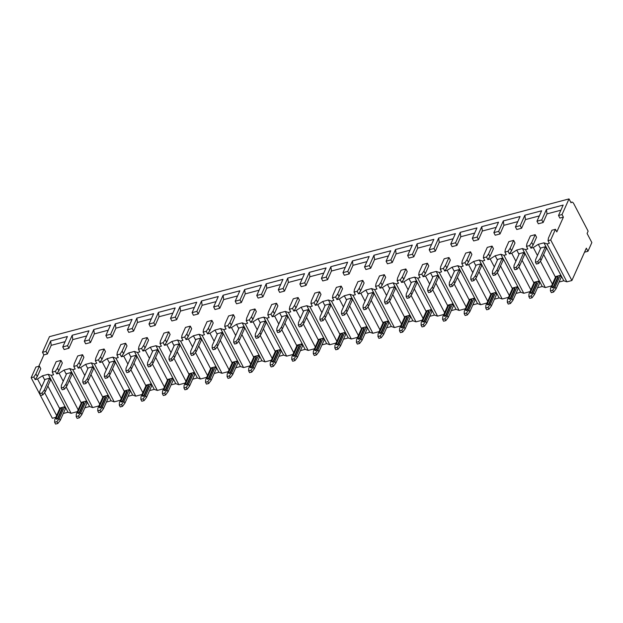 <?xml version="1.0" encoding="UTF-8"?>
<svg xmlns="http://www.w3.org/2000/svg" width="623" height="623" viewBox="0 0 623 623"><rect width="100%" height="100%" fill="white"/><g stroke="black" fill="none" stroke-linecap="round" stroke-linejoin="round"><path stroke-width="0.93" d="M563.394 217.147L562.039 214.546L569.017 198.908L571.057 202.802A4.205 1.799 -104.9 0 1 571.75 202.117A4.205 1.799 -104.9 0 1 573.861 203.877L588.128 231.164L587.092 233.477L591.85 242.573L587.964 251.287L586.329 248.164L571.891 280.514L550.693 239.964L555.451 229.303L556.806 231.904L563.394 217.147L559.89 218.081L558.527 215.48L562.039 214.546M46.009 351.372L50.658 340.96L51.218 345.337L47.364 353.973L46.009 351.372L42.496 352.307L49.482 336.661L569.017 198.908M47.364 353.973L43.859 354.9L42.496 352.307M68.919 348.257L67.564 345.656L62.752 346.933L64.114 349.534L68.919 348.257L72.774 339.621L86.667 335.937M90.475 342.541L89.12 339.94L84.307 341.217L85.663 343.818L90.475 342.541L94.33 333.905L108.223 330.221M112.031 336.825L110.668 334.224L105.863 335.501L107.218 338.102L112.031 336.825L115.886 328.189L129.779 324.505M133.587 331.109L132.224 328.508L127.419 329.785L128.774 332.386L133.587 331.109L137.442 322.473L151.334 318.789M155.143 325.393L153.78 322.8L148.975 324.069L150.33 326.67L155.143 325.393L158.997 316.757L172.89 313.073M176.698 319.677L175.336 317.084L170.531 318.353L171.886 320.954L176.698 319.677L180.553 311.041L194.446 307.357M198.254 313.961L196.891 311.368L192.086 312.637L193.442 315.238L198.254 313.961L202.109 305.325L216.002 301.641M219.81 308.253L218.447 305.652L213.642 306.921L214.997 309.522L219.81 308.253L223.665 299.608L237.558 295.925M241.366 302.537L240.003 299.936L235.198 301.213L236.553 303.806L241.366 302.537L245.221 293.892L259.113 290.209M262.922 296.821L261.559 294.22L256.754 295.497L258.109 298.09L262.922 296.821L266.776 288.176L280.661 284.501M284.477 291.105L283.115 288.504L278.31 289.781L279.665 292.382L284.477 291.105L288.332 282.468L302.217 278.785M306.033 285.389L304.67 282.787L299.865 284.065L301.221 286.666L306.033 285.389L309.888 276.752L323.773 273.069M327.589 279.672L326.226 277.071L321.421 278.349L322.776 280.95L327.589 279.672L331.444 271.036L345.329 267.353M349.145 273.956L347.782 271.355L342.977 272.633L344.332 275.234L349.145 273.956L353 265.32L366.885 261.637M370.701 268.24L369.338 265.639L364.533 266.917L365.888 269.518L370.701 268.24L374.555 259.604L388.441 255.921M392.256 262.524L390.894 259.923L386.089 261.201L387.444 263.802L392.256 262.524L396.111 253.888L409.996 250.205M413.812 256.808L412.449 254.207L407.644 255.485L409 258.086L413.812 256.808L417.667 248.172L431.552 244.489M435.368 251.092L434.005 248.499L429.192 249.768L430.555 252.37L435.368 251.092L439.223 242.456L453.108 238.773M456.916 245.376L455.561 242.783L450.748 244.052L452.111 246.653L456.916 245.376L460.779 236.74L474.664 233.057M478.472 239.668L477.117 237.067L472.304 238.336L473.667 240.937L478.472 239.668L482.334 231.024L496.22 227.34M500.028 233.952L498.673 231.351L493.86 232.628L495.223 235.221L500.028 233.952L503.89 225.308L517.775 221.624M521.583 228.236L520.228 225.635L515.416 226.912L516.779 229.505L521.583 228.236L525.446 219.592L539.331 215.908M543.139 222.52L541.784 219.919L536.971 221.196L538.334 223.789L543.139 222.52L547.002 213.876L560.887 210.2M37.287 376.549L35.924 373.948L39.42 366.129L40.775 368.723L37.287 376.549L35.168 379.617L33.806 377.016L35.924 373.948M541.784 219.919L546.433 209.499L563.176 205.06L558.527 215.48M520.228 225.635L524.878 215.215L541.621 210.776L536.971 221.196M498.673 231.351L503.322 220.931L520.065 216.493L515.416 226.912M477.117 237.067L481.766 226.647L498.517 222.209L493.86 232.628M455.561 242.783L460.21 232.363L476.961 227.925L472.304 238.336M434.005 248.499L438.654 238.079L455.405 233.641L450.748 244.052M412.449 254.207L417.099 243.795L433.849 239.357L429.192 249.768M390.894 259.923L395.543 249.512L412.294 245.073L407.644 255.485M369.338 265.639L373.987 255.228L390.738 250.789L386.089 261.201M347.782 271.355L352.431 260.944L369.182 256.505L364.533 266.917M326.226 277.071L330.875 266.66L347.626 262.213L342.977 272.633M304.67 282.787L309.32 272.376L326.07 267.929L321.421 278.349M283.115 288.504L287.764 278.084L304.515 273.645L299.865 284.065M261.559 294.22L266.208 283.8L282.959 279.361L278.31 289.781M240.003 299.936L244.652 289.516L261.403 285.077L256.754 295.497M218.447 305.652L223.096 295.232L239.847 290.793L235.198 301.213M196.891 311.368L201.541 300.948L218.291 296.509L213.642 306.921M175.336 317.084L179.992 306.664L196.736 302.225L192.086 312.637M153.78 322.8L158.437 312.38L175.18 307.941L170.531 318.353M132.224 328.508L136.881 318.096L153.624 313.657L148.975 324.069M110.668 334.224L115.325 323.812L132.068 319.373L127.419 329.785M89.12 339.94L93.769 329.528L110.512 325.089L105.863 335.501M67.564 345.656L72.213 335.244L88.957 330.805L84.307 341.217M50.658 340.96L67.401 336.513L62.752 346.933M547.002 213.876L546.433 209.499M555.451 229.303L551.947 230.23L548.45 238.048L548.03 240.673L549.393 243.274L547.041 243.897L543.949 242.83L538.288 244.333L533.296 247.541L530.944 248.164L529.589 245.563L531.707 242.495L535.196 234.669L536.559 237.27L533.062 245.088L530.944 248.164M529.589 245.563L526.474 246.389L527.837 248.982L525.485 249.605L522.393 248.546L516.732 250.049L511.74 253.257L509.388 253.873L508.033 251.279L510.151 248.211L513.64 240.385L515.003 242.986L511.506 250.804L509.388 253.873M508.033 251.279L504.918 252.105L506.281 254.698L503.929 255.321L500.837 254.262L495.184 255.765L490.184 258.966L487.832 259.589L486.477 256.995L488.596 253.927L492.084 246.101L493.447 248.702L489.951 256.52L487.832 259.589M486.477 256.995L483.362 257.821L484.725 260.414L482.373 261.037L479.282 259.978L473.628 261.481L468.628 264.682L466.277 265.305L464.922 262.711L467.04 259.635L470.529 251.817L471.891 254.418L468.395 262.236L466.277 265.305M464.922 262.711L461.807 263.529L463.169 266.13L460.818 266.753L457.726 265.694L452.072 267.197L447.073 270.398L444.721 271.021L443.366 268.42L445.484 265.351L448.973 257.533L450.336 260.134L446.839 267.952L444.721 271.021M443.366 268.42L440.251 269.245L441.614 271.846L439.262 272.469L436.17 271.41L430.516 272.913L425.517 276.114L423.165 276.737L421.81 274.136L423.928 271.067L427.417 263.249L428.78 265.85L425.283 273.668L423.165 276.737M421.81 274.136L418.695 274.961L420.058 277.562L417.706 278.185L414.614 277.126L408.961 278.621L403.961 281.83L401.609 282.453L400.254 279.852L402.372 276.783L405.861 268.965L407.224 271.566L403.727 279.384L401.609 282.453M400.254 279.852L397.139 280.677L398.502 283.278L396.15 283.901L393.058 282.842L387.405 284.337L382.405 287.546L380.053 288.169L378.698 285.568L380.817 282.499L384.305 274.681L385.668 277.282L382.172 285.1L380.053 288.169M378.698 285.568L375.583 286.393L376.946 288.994L374.594 289.617L371.503 288.558L365.849 290.053L360.849 293.262L358.498 293.885L357.143 291.284L359.261 288.215L362.75 280.397L364.112 282.998L360.616 290.816L358.498 293.885M357.143 291.284L354.028 292.109L355.39 294.71L353.039 295.333L349.947 294.274L344.293 295.769L339.294 298.978L336.95 299.601L335.587 297L337.705 293.931L341.194 286.113L342.557 288.706L339.068 296.532L336.95 299.601M335.587 297L332.472 297.825L333.835 300.426L331.483 301.049L328.391 299.99L322.737 301.485L317.738 304.694L315.394 305.317L314.031 302.716L316.149 299.647L319.638 291.829L321.001 294.422L317.512 302.248L315.394 305.317M314.031 302.716L310.916 303.541L312.279 306.142L309.927 306.765L306.835 305.698L301.182 307.201L296.182 310.41L293.838 311.033L292.475 308.432L294.593 305.363L298.082 297.545L299.445 300.138L295.956 307.964L293.838 311.033M292.475 308.432L289.36 309.257L290.723 311.858L288.371 312.481L285.279 311.414L279.626 312.917L274.626 316.126L272.282 316.749L270.919 314.148L273.038 311.079L276.526 303.253L277.889 305.854L274.4 313.673L272.282 316.749M270.919 314.148L267.812 314.973L269.167 317.574L266.823 318.189L263.724 317.13L258.07 318.633L253.07 321.842L250.726 322.465L249.364 319.864L251.482 316.796L254.978 308.969L256.333 311.57L252.845 319.389L250.726 322.465M249.364 319.864L246.256 320.689L247.611 323.282L245.267 323.905L242.168 322.846L236.514 324.349L231.515 327.55L229.171 328.173L227.808 325.58L229.926 322.512L233.423 314.685L234.778 317.286L231.289 325.105L229.171 328.173M227.808 325.58L224.701 326.405L226.056 328.999L223.712 329.622L220.612 328.562L214.958 330.065L209.959 333.266L207.615 333.889L206.252 331.296L208.37 328.22L211.867 320.401L213.222 323.002L209.733 330.821L207.615 333.889M206.252 331.296L203.145 332.121L204.5 334.715L202.156 335.338L199.056 334.278L193.403 335.781L188.403 338.982L186.059 339.605L184.696 337.004L186.814 333.936L190.311 326.117L191.666 328.718L188.177 336.537L186.059 339.605M184.696 337.004L181.589 337.83L182.944 340.431L180.6 341.054L177.5 339.994L171.847 341.497L166.847 344.698L164.503 345.321L163.14 342.72L165.259 339.652L168.755 331.833L170.11 334.434L166.621 342.253L164.503 345.321M163.14 342.72L160.033 343.546L161.388 346.147L159.044 346.77L155.952 345.71L150.291 347.213L145.291 350.414L142.947 351.037L141.585 348.436L143.703 345.368L147.199 337.549L148.554 340.15L145.066 347.969L142.947 351.037M141.585 348.436L138.477 349.262L139.832 351.863L137.488 352.486L134.397 351.427L128.735 352.922L123.736 356.13L121.392 356.753L120.029 354.152L122.147 351.084L125.644 343.265L126.999 345.866L123.51 353.685L121.392 356.753M120.029 354.152L116.922 354.978L118.277 357.579L115.933 358.202L112.841 357.143L107.179 358.638L102.18 361.846L99.836 362.469L98.473 359.868L100.591 356.8L104.088 348.981L105.443 351.582L101.954 359.401L99.836 362.469M98.473 359.868L95.366 360.694L96.721 363.295L94.377 363.918L91.285 362.859L85.624 364.354L80.624 367.562L78.28 368.185L76.917 365.584L79.035 362.516L82.532 354.697L83.887 357.298L80.398 365.117L78.28 368.185M76.917 365.584L73.81 366.41L75.165 369.011L72.821 369.634L69.729 368.575L64.068 370.07L59.068 373.278L56.724 373.901L55.361 371.3L57.48 368.232L60.976 360.413L62.331 363.007L58.842 370.833L56.724 373.901M55.361 371.3L52.254 372.126L53.609 374.727L51.265 375.35L48.173 374.291L42.512 375.786L37.512 378.994L35.168 379.617M38.766 366.301L43.859 354.9M51.218 345.337L65.111 341.653M571.891 280.514L566.883 281.845L563.792 280.786L559.08 282.032M543.949 242.83L563.792 280.786M566.883 281.845L547.041 243.897M55.821 417.348L52.348 418.267L31.15 377.717L35.908 367.056L39.42 366.129M77.377 411.632L71.108 413.298L68.008 412.239L63.305 413.485M98.932 405.916L92.656 407.582L89.564 406.523L84.86 407.769M120.488 400.2L114.211 401.866L111.12 400.807L106.416 402.053M142.044 394.491L135.767 396.15L132.676 395.091L127.972 396.337M163.6 388.775L157.323 390.434L154.231 389.375L149.52 390.621M185.156 383.059L178.879 384.718L175.787 383.659L171.076 384.905M206.711 377.343L200.435 379.002L197.343 377.943L192.632 379.197M228.267 371.627L221.99 373.286L218.899 372.227L214.187 373.481M249.823 365.911L243.546 367.578L240.455 366.511L235.743 367.765M271.379 360.195L265.102 361.862L262.01 360.795L257.299 362.049M292.935 354.479L286.658 356.146L283.566 355.087L278.855 356.333M314.49 348.763L308.214 350.43L305.122 349.371L300.411 350.617M336.046 343.047L329.769 344.714L326.678 343.655L321.966 344.901M357.602 337.331L351.325 338.998L348.234 337.939L343.522 339.185M379.158 331.615L372.881 333.282L369.789 332.223L365.078 333.469M400.714 325.899L394.437 327.566L391.345 326.507L386.634 327.753M422.269 320.191L415.993 321.85L412.901 320.79L408.19 322.036M443.825 314.475L437.548 316.134L434.457 315.074L429.745 316.32M465.381 308.759L459.104 310.418L456.013 309.358L451.301 310.612M486.937 303.043L480.66 304.702L477.568 303.642L472.857 304.896M508.493 297.327L502.216 298.993L499.124 297.926L494.413 299.18M530.048 291.611L523.772 293.277L520.68 292.21L515.969 293.464M551.604 285.895L545.327 287.561L542.236 286.494L537.524 287.748M587.964 251.287L584.53 252.198M60.976 360.413L56.163 361.683L52.675 369.509L52.254 372.126M82.532 354.697L77.719 355.967L74.23 363.793L73.81 366.41M104.088 348.981L99.275 350.258L95.786 358.077L95.366 360.694M125.644 343.265L120.831 344.542L117.342 352.361L116.922 354.978M147.199 337.549L142.387 338.826L138.898 346.645L138.477 349.262M168.755 331.833L163.942 333.11L160.454 340.929L160.033 343.546M190.311 326.117L185.498 327.394L182.009 335.213L181.589 337.83M211.867 320.401L207.054 321.678L203.565 329.497L203.145 332.121M233.423 314.685L228.61 315.962L225.121 323.781L224.701 326.405M254.978 308.969L250.166 310.246L246.677 318.065L246.256 320.689M276.526 303.253L271.721 304.53L268.233 312.349L267.812 314.973M298.082 297.545L293.277 298.814L289.788 306.641L289.36 309.257M319.638 291.829L314.833 293.098L311.344 300.925L310.916 303.541M341.194 286.113L336.389 287.382L332.892 295.209L332.472 297.825M362.75 280.397L357.945 281.666L354.448 289.493L354.028 292.109M384.305 274.681L379.5 275.958L376.004 283.776L375.583 286.393M405.861 268.965L401.056 270.242L397.56 278.06L397.139 280.677M427.417 263.249L422.612 264.526L419.115 272.344L418.695 274.961M448.973 257.533L444.168 258.81L440.671 266.628L440.251 269.245M470.529 251.817L465.724 253.094L462.227 260.912L461.807 263.529M492.084 246.101L487.279 247.378L483.783 255.196L483.362 257.821M513.64 240.385L508.835 241.662L505.339 249.48L504.918 252.105M535.196 234.669L530.391 235.946L526.894 243.764L526.474 246.389M33.806 377.016L31.15 377.717M550.693 239.964L548.03 240.673M56.631 415.549L44.638 392.615M41.679 386.953L37.512 378.994M78.179 409.833L66.194 386.899M63.235 381.237L59.068 373.278M71.108 413.298L51.265 375.35M99.735 404.117L87.75 381.183M84.79 375.521L80.624 367.562M92.656 407.582L72.821 369.634M121.29 398.401L109.305 375.467M106.346 369.813L102.18 361.846M114.211 401.866L94.377 363.918M142.846 392.685L130.861 369.751M127.902 364.097L123.736 356.13M135.767 396.15L115.933 358.202M164.402 386.969L152.417 364.034M149.458 358.381L145.291 350.414M157.323 390.434L137.488 352.486M185.958 381.253L173.973 358.318M171.013 352.665L166.847 344.698M178.879 384.718L159.044 346.77M207.514 375.544L195.529 352.602M192.569 346.949L188.403 338.982M200.435 379.002L180.6 341.054M229.069 369.828L217.084 346.886M214.125 341.233L209.959 333.266M221.99 373.286L202.156 335.338M250.625 364.112L238.632 341.17M235.681 335.517L231.515 327.55M243.546 367.578L223.712 329.622M272.181 358.396L260.188 335.454M257.237 329.801L253.07 321.842M265.102 361.862L245.267 323.905M293.737 352.68L281.744 329.746M278.793 324.085L274.626 316.126M286.658 356.146L266.823 318.189M315.293 346.964L303.3 324.03M300.348 318.369L296.182 310.41M308.214 350.43L288.371 312.481M336.848 341.248L324.856 318.314M321.904 312.653L317.738 304.694M329.769 344.714L309.927 306.765M358.404 335.532L346.411 312.598M343.46 306.937L339.294 298.978M351.325 338.998L331.483 301.049M379.96 329.816L367.967 306.882M365.016 301.228L360.849 293.262M372.881 333.282L353.039 295.333M401.516 324.1L389.523 301.166M386.572 295.512L382.405 287.546M394.437 327.566L374.594 289.617M423.072 318.384L411.079 295.45M408.12 289.796L403.961 281.83M415.993 321.85L396.15 283.901M444.627 312.668L432.635 289.734M429.675 284.08L425.517 276.114M437.548 316.134L417.706 278.185M466.183 306.952L454.19 284.018M451.231 278.364L447.073 270.398M459.104 310.418L439.262 272.469M487.739 301.244L475.746 278.302M472.787 272.648L468.628 264.682M480.66 304.702L460.818 266.753M509.295 295.528L497.302 272.586M494.343 266.932L490.184 258.966M502.216 298.993L482.373 261.037M530.851 289.812L518.858 266.87M515.899 261.216L511.74 253.257M523.772 293.277L503.929 255.321M552.406 284.096L540.414 261.162M537.454 255.5L533.296 247.541M545.327 287.561L525.485 249.605M42.512 375.786L44.755 380.069M47.854 386.011L59.699 408.665M48.173 374.291L68.008 412.239M57.838 423.492L60.236 420.346L65.477 408.618L64.527 406.796L59.995 407.995L54.762 419.731L54.622 422.277L55.572 424.092L57.838 423.492L56.888 421.678L59.286 418.531L64.527 406.796M42.886 394.904L45.292 391.758L50.525 380.022L49.575 378.208L45.051 379.407L39.81 391.135L39.677 393.681L40.627 395.504L42.886 394.904L41.936 393.082L39.677 393.681M56.888 421.678L54.622 422.277M56.413 418.82A0.973 0.413 -27.6 0 0 56.397 419.045A0.973 0.413 -27.6 0 0 57.238 419.061A0.973 0.413 -27.6 0 0 58.11 418.368L62.393 408.774A0.973 0.413 -27.6 0 0 62.409 408.548A0.973 0.413 -27.6 0 0 62.214 408.431M60.236 420.346L59.286 418.531M41.936 393.082L44.342 389.936L45.292 391.758M49.575 378.208L44.342 389.936M62.121 408.252L57.838 417.854A0.973 0.413 152.4 0 1 56.966 418.539A0.973 0.413 152.4 0 1 56.132 418.524A0.973 0.413 152.4 0 1 56.14 418.306L60.423 408.704A0.973 0.413 152.4 0 1 61.295 408.018A0.973 0.413 152.4 0 1 62.136 408.026A0.973 0.413 152.4 0 1 62.121 408.252L62.393 408.774M64.068 370.07L66.311 374.353M69.41 380.295L81.255 402.949M69.729 368.575L89.564 406.523M79.394 417.776L81.792 414.638L87.033 402.902L86.075 401.08L81.551 402.287L76.318 414.015L76.177 416.561L77.127 418.376L79.394 417.776L78.443 415.962L80.842 412.815L86.075 401.08M64.442 389.188L66.848 386.042L72.081 374.306L71.131 372.492L66.606 373.691L61.366 385.419L61.233 387.965L62.183 389.788L64.442 389.188L63.491 387.366L61.233 387.965M78.443 415.962L76.177 416.561M77.968 413.104A0.973 0.413 -27.6 0 0 77.953 413.329A0.973 0.413 -27.6 0 0 78.794 413.345A0.973 0.413 -27.6 0 0 79.666 412.66L83.949 403.058A0.973 0.413 -27.6 0 0 83.965 402.832A0.973 0.413 -27.6 0 0 83.77 402.715M81.792 414.638L80.842 412.815M63.491 387.366L65.89 384.22L66.848 386.042M71.131 372.492L65.89 384.22M83.677 402.536L79.394 412.138A0.973 0.413 152.4 0 1 78.521 412.823A0.973 0.413 152.4 0 1 77.688 412.808A0.973 0.413 152.4 0 1 77.696 412.59L81.979 402.988A0.973 0.413 152.4 0 1 82.851 402.302A0.973 0.413 152.4 0 1 83.692 402.31A0.973 0.413 152.4 0 1 83.677 402.536L83.949 403.058M58.842 370.833L57.48 368.232M72.774 339.621L72.213 335.244M85.624 364.354L87.866 368.637M90.966 374.579L102.811 397.233M91.285 362.859L111.12 400.807M100.949 412.06L103.348 408.922L108.589 397.186L107.631 395.371L103.107 396.571L97.873 408.299L97.733 410.845L98.683 412.66L100.949 412.06L99.999 410.245L102.398 407.099L107.631 395.371M85.997 383.472L88.404 380.326L93.637 368.598L92.687 366.776L88.162 367.975L82.921 379.703L82.789 382.249L83.739 384.072L85.997 383.472L85.047 381.65L82.789 382.249M99.999 410.245L97.733 410.845M99.524 407.387A0.973 0.413 -27.6 0 0 99.509 407.613A0.973 0.413 -27.6 0 0 100.35 407.629A0.973 0.413 -27.6 0 0 101.222 406.944L105.505 397.342A0.973 0.413 -27.6 0 0 105.521 397.116A0.973 0.413 -27.6 0 0 105.326 396.999M103.348 408.922L102.398 407.099M85.047 381.65L87.446 378.504L88.404 380.326M92.687 366.776L87.446 378.504M105.232 396.82L100.949 406.422A0.973 0.413 152.4 0 1 100.077 407.107A0.973 0.413 152.4 0 1 99.236 407.099A0.973 0.413 152.4 0 1 99.252 406.874L103.535 397.272A0.973 0.413 152.4 0 1 104.407 396.586A0.973 0.413 152.4 0 1 105.248 396.594A0.973 0.413 152.4 0 1 105.232 396.82L105.505 397.342M80.398 365.117L79.035 362.516M94.33 333.905L93.769 329.528M107.179 358.638L109.422 362.921M112.522 368.863L124.366 391.517M112.841 357.143L132.676 395.091M122.505 406.344L124.904 403.206L130.145 391.47L129.187 389.655L124.662 390.855L119.429 402.583L119.289 405.129L120.239 406.944L122.505 406.344L121.555 404.529L123.954 401.383L129.187 389.655M107.553 377.756L109.96 374.61L115.193 362.882L114.243 361.06L109.718 362.259L104.477 373.995L104.337 376.533L105.295 378.356L107.553 377.756L106.603 375.934L104.337 376.533M121.555 404.529L119.289 405.129M121.08 401.679A0.973 0.413 -27.6 0 0 121.064 401.897A0.973 0.413 -27.6 0 0 121.906 401.913A0.973 0.413 -27.6 0 0 122.778 401.228L127.061 391.626A0.973 0.413 -27.6 0 0 127.076 391.4A0.973 0.413 -27.6 0 0 126.882 391.283M124.904 403.206L123.954 401.383M106.603 375.934L109.002 372.788L109.96 374.61M114.243 361.06L109.002 372.788M126.788 391.104L122.505 400.706A0.973 0.413 152.4 0 1 121.633 401.391A0.973 0.413 152.4 0 1 120.792 401.383A0.973 0.413 152.4 0 1 120.807 401.157L125.091 391.556A0.973 0.413 152.4 0 1 125.963 390.87A0.973 0.413 152.4 0 1 126.804 390.886A0.973 0.413 152.4 0 1 126.788 391.104L127.061 391.626M101.954 359.401L100.591 356.8M115.886 328.189L115.325 323.812M128.735 352.922L130.978 357.213M134.077 363.147L145.922 385.801M134.397 351.427L154.231 389.375M144.061 400.628L146.46 397.49L151.701 385.754L150.743 383.939L146.218 385.139L140.985 396.867L140.845 399.413L141.795 401.235L144.061 400.628L143.111 398.813L145.509 395.667L150.743 383.939M129.109 372.04L131.515 368.894L136.749 357.166L135.798 355.344L131.274 356.543L126.033 368.279L125.893 370.817L126.851 372.64L129.109 372.04L128.159 370.218L125.893 370.817M143.111 398.813L140.845 399.413M142.636 395.963A0.973 0.413 -27.6 0 0 142.62 396.181A0.973 0.413 -27.6 0 0 143.461 396.197A0.973 0.413 -27.6 0 0 144.334 395.512L148.617 385.91A0.973 0.413 -27.6 0 0 148.632 385.684A0.973 0.413 -27.6 0 0 148.438 385.567M146.46 397.49L145.509 395.667M128.159 370.218L130.557 367.072L131.515 368.894M135.798 355.344L130.557 367.072M148.344 385.396L144.061 394.99A0.973 0.413 152.4 0 1 143.189 395.675A0.973 0.413 152.4 0 1 142.348 395.667A0.973 0.413 152.4 0 1 142.363 395.441L146.646 385.839A0.973 0.413 152.4 0 1 147.519 385.154A0.973 0.413 152.4 0 1 148.36 385.17A0.973 0.413 152.4 0 1 148.344 385.396L148.617 385.91M123.51 353.685L122.147 351.084M137.442 322.473L136.881 318.096M150.291 347.213L152.534 351.497M155.633 357.431L167.478 380.085M155.952 345.71L175.787 383.659M165.617 394.92L168.015 391.774L173.256 380.038L172.298 378.223L167.774 379.423L162.541 391.151L162.401 393.697L163.351 395.519L165.617 394.92L164.659 393.097L167.065 389.951L172.298 378.223M150.665 366.324L153.071 363.178L158.304 351.45L157.354 349.628L152.83 350.827L147.589 362.563L147.449 365.101L148.406 366.924L150.665 366.324L149.715 364.502L147.449 365.101M164.659 393.097L162.401 393.697M164.192 390.247A0.973 0.413 -27.6 0 0 164.176 390.473A0.973 0.413 -27.6 0 0 165.017 390.481A0.973 0.413 -27.6 0 0 165.889 389.796L170.172 380.194A0.973 0.413 -27.6 0 0 170.188 379.968A0.973 0.413 -27.6 0 0 169.993 379.851M168.015 391.774L167.065 389.951M149.715 364.502L152.113 361.363L153.071 363.178M157.354 349.628L152.113 361.363M169.9 379.68L165.617 389.274A0.973 0.413 152.4 0 1 164.745 389.959A0.973 0.413 152.4 0 1 163.904 389.951A0.973 0.413 152.4 0 1 163.919 389.725L168.202 380.123A0.973 0.413 152.4 0 1 169.074 379.438A0.973 0.413 152.4 0 1 169.915 379.454A0.973 0.413 152.4 0 1 169.9 379.68L170.172 380.194M145.066 347.969L143.703 345.368M158.997 316.757L158.437 312.38M171.847 341.497L174.09 345.781M177.189 351.715L189.034 374.368M177.5 339.994L197.343 377.943M187.173 389.204L189.571 386.058L194.804 374.33L193.854 372.507L189.33 373.707L184.097 385.435L183.956 387.981L184.906 389.803L187.173 389.204L186.215 387.381L188.621 384.235L193.854 372.507M172.221 360.608L174.619 357.462L179.86 345.734L178.91 343.912L174.385 345.111L169.144 356.847L169.004 359.385L169.962 361.208L172.221 360.608L171.27 358.786L169.004 359.385M186.215 387.381L183.956 387.981M185.747 384.531A0.973 0.413 -27.6 0 0 185.732 384.757A0.973 0.413 -27.6 0 0 186.573 384.765A0.973 0.413 -27.6 0 0 187.445 384.079L191.728 374.478A0.973 0.413 -27.6 0 0 191.744 374.259A0.973 0.413 -27.6 0 0 191.549 374.135M189.571 386.058L188.621 384.235M171.27 358.786L173.669 355.647L174.619 357.462M178.91 343.912L173.669 355.647M191.456 373.964L187.173 383.558A0.973 0.413 152.4 0 1 186.3 384.243A0.973 0.413 152.4 0 1 185.459 384.235A0.973 0.413 152.4 0 1 185.475 384.009L189.758 374.407A0.973 0.413 152.4 0 1 190.63 373.722A0.973 0.413 152.4 0 1 191.471 373.738A0.973 0.413 152.4 0 1 191.456 373.964L191.728 374.478M166.621 342.253L165.259 339.652M180.553 311.041L179.992 306.664M193.403 335.781L195.645 340.065M198.745 345.999L210.59 368.652M199.056 334.278L218.899 372.227M208.728 383.488L211.127 380.341L216.36 368.614L215.41 366.791L210.886 367.991L205.652 379.719L205.512 382.265L206.462 384.087L208.728 383.488L207.771 381.665L210.177 378.519L215.41 366.791M193.776 354.892L196.175 351.746L201.416 340.018L200.466 338.196L195.941 339.395L190.7 351.131L190.56 353.677L191.518 355.492L193.776 354.892L192.826 353.07L190.56 353.677M207.771 381.665L205.512 382.265M207.303 378.815A0.973 0.413 -27.6 0 0 207.288 379.041A0.973 0.413 -27.6 0 0 208.129 379.049A0.973 0.413 -27.6 0 0 209.001 378.363L213.284 368.769A0.973 0.413 -27.6 0 0 213.3 368.543A0.973 0.413 -27.6 0 0 213.105 368.419M211.127 380.341L210.177 378.519M192.826 353.07L195.225 349.931L196.175 351.746M200.466 338.196L195.225 349.931M213.011 368.248L208.728 377.842A0.973 0.413 152.4 0 1 207.856 378.535A0.973 0.413 152.4 0 1 207.015 378.519A0.973 0.413 152.4 0 1 207.031 378.293L211.314 368.699A0.973 0.413 152.4 0 1 212.186 368.006A0.973 0.413 152.4 0 1 213.027 368.022A0.973 0.413 152.4 0 1 213.011 368.248L213.284 368.769M188.177 336.537L186.814 333.936M202.109 305.325L201.541 300.948M214.958 330.065L217.193 334.349M220.301 340.283L232.145 362.936M220.612 328.562L240.455 366.511M230.284 377.772L232.683 374.625L237.916 362.898L236.966 361.075L232.441 362.274L227.208 374.01L227.068 376.549L228.018 378.371L230.284 377.772L229.326 375.949L231.733 372.803L236.966 361.075M215.332 349.176L217.731 346.03L222.972 334.302L222.022 332.48L217.497 333.687L212.256 345.415L212.116 347.961L213.066 349.776L215.332 349.176L214.382 347.361L212.116 347.961M229.326 375.949L227.068 376.549M228.859 373.099A0.973 0.413 -27.6 0 0 228.843 373.325A0.973 0.413 -27.6 0 0 229.685 373.333A0.973 0.413 -27.6 0 0 230.557 372.647L234.84 363.053A0.973 0.413 -27.6 0 0 234.848 362.827A0.973 0.413 -27.6 0 0 234.661 362.703M232.683 374.625L231.733 372.803M214.382 347.361L216.781 344.215L217.731 346.03M222.022 332.48L216.781 344.215M234.567 362.531L230.284 372.126A0.973 0.413 152.4 0 1 229.412 372.819A0.973 0.413 152.4 0 1 228.571 372.803A0.973 0.413 152.4 0 1 228.586 372.577L232.87 362.983A0.973 0.413 152.4 0 1 233.742 362.29A0.973 0.413 152.4 0 1 234.583 362.306A0.973 0.413 152.4 0 1 234.567 362.531L234.84 363.053M209.733 330.821L208.37 328.22M223.665 299.608L223.096 295.232M236.514 324.349L238.749 328.633M241.856 334.567L253.701 357.228M242.168 322.846L262.01 360.795M251.84 372.056L254.239 368.909L259.472 357.181L258.522 355.359L253.997 356.558L248.764 368.294L248.624 370.833L249.574 372.655L251.84 372.056L250.882 370.233L253.288 367.095L258.522 355.359M236.888 343.46L239.287 340.322L244.528 328.586L243.577 326.764L239.053 327.971L233.812 339.699L233.672 342.245L234.622 344.06L236.888 343.46L235.938 341.645L233.672 342.245M250.882 370.233L248.624 370.833M250.415 367.383A0.973 0.413 -27.6 0 0 250.399 367.609A0.973 0.413 -27.6 0 0 251.24 367.617A0.973 0.413 -27.6 0 0 252.113 366.931L256.396 357.337A0.973 0.413 -27.6 0 0 256.403 357.111A0.973 0.413 -27.6 0 0 256.217 356.995M254.239 368.909L253.288 367.095M235.938 341.645L238.336 338.499L239.287 340.322M243.577 326.764L238.336 338.499M256.123 356.815L251.84 366.41A0.973 0.413 152.4 0 1 250.968 367.103A0.973 0.413 152.4 0 1 250.127 367.087A0.973 0.413 152.4 0 1 250.142 366.861L254.425 357.267A0.973 0.413 152.4 0 1 255.298 356.574A0.973 0.413 152.4 0 1 256.139 356.59A0.973 0.413 152.4 0 1 256.123 356.815L256.396 357.337M231.289 325.105L229.926 322.512M245.221 293.892L244.652 289.516M258.07 318.633L260.305 322.916M263.412 328.851L275.257 351.512M263.724 317.13L283.566 355.087M273.388 366.34L275.794 363.193L281.028 351.465L280.077 349.643L275.553 350.842L270.312 362.578L270.18 365.117L271.13 366.939L273.388 366.34L272.438 364.517L274.844 361.379L280.077 349.643M258.444 337.744L260.842 334.606L266.083 322.87L265.133 321.055L260.609 322.255L255.368 333.983L255.228 336.529L256.178 338.344L258.444 337.744L257.494 335.929L255.228 336.529M272.438 364.517L270.18 365.117M271.971 361.667A0.973 0.413 -27.6 0 0 271.955 361.893A0.973 0.413 -27.6 0 0 272.788 361.908A0.973 0.413 -27.6 0 0 273.668 361.215L277.951 351.621A0.973 0.413 -27.6 0 0 277.959 351.395A0.973 0.413 -27.6 0 0 277.772 351.279M275.794 363.193L274.844 361.379M257.494 335.929L259.892 332.783L260.842 334.606M265.133 321.055L259.892 332.783M277.679 351.099L273.396 360.701A0.973 0.413 152.4 0 1 272.524 361.387A0.973 0.413 152.4 0 1 271.683 361.371A0.973 0.413 152.4 0 1 271.698 361.145L275.981 351.551A0.973 0.413 152.4 0 1 276.853 350.858A0.973 0.413 152.4 0 1 277.694 350.874A0.973 0.413 152.4 0 1 277.679 351.099L277.951 351.621M252.845 319.389L251.482 316.796M266.776 288.176L266.208 283.8M279.626 312.917L281.861 317.2M284.968 323.135L296.813 345.796M285.279 311.414L305.122 349.371M294.944 360.624L297.35 357.477L302.583 345.749L301.633 343.927L297.109 345.126L291.868 356.862L291.735 359.401L292.685 361.223L294.944 360.624L293.994 358.801L296.4 355.663L301.633 343.927M280 332.028L282.398 328.889L287.639 317.154L286.689 315.339L282.157 316.539L276.924 328.266L276.783 330.813L277.733 332.627L280 332.028L279.049 330.213L276.783 330.813M293.994 358.801L291.735 359.401M293.526 355.951A0.973 0.413 -27.6 0 0 293.511 356.177A0.973 0.413 -27.6 0 0 294.344 356.192A0.973 0.413 -27.6 0 0 295.224 355.499L299.507 345.905A0.973 0.413 -27.6 0 0 299.515 345.679A0.973 0.413 -27.6 0 0 299.328 345.563M297.35 357.477L296.4 355.663M279.049 330.213L281.448 327.067L282.398 328.889M286.689 315.339L281.448 327.067M299.235 345.383L294.952 354.985A0.973 0.413 152.4 0 1 294.079 355.671A0.973 0.413 152.4 0 1 293.238 355.655A0.973 0.413 152.4 0 1 293.254 355.429L297.537 345.835A0.973 0.413 152.4 0 1 298.409 345.15A0.973 0.413 152.4 0 1 299.242 345.158A0.973 0.413 152.4 0 1 299.235 345.383L299.507 345.905M274.4 313.673L273.038 311.079M288.332 282.468L287.764 278.084M301.182 307.201L303.417 311.484M306.524 317.419L318.369 340.08M306.835 305.698L326.678 343.655M316.5 354.908L318.906 351.761L324.139 340.033L323.189 338.211L318.665 339.41L313.424 351.146L313.291 353.693L314.241 355.507L316.5 354.908L315.55 353.085L317.956 349.947L323.189 338.211M301.555 326.32L303.954 323.173L309.195 311.438L308.245 309.623L303.713 310.822L298.479 322.55L298.339 325.097L299.289 326.919L301.555 326.32L300.605 324.497L298.339 325.097M315.55 353.085L313.291 353.693M315.082 350.235A0.973 0.413 -27.6 0 0 315.067 350.461A0.973 0.413 -27.6 0 0 315.9 350.476A0.973 0.413 -27.6 0 0 316.78 349.783L321.063 340.189A0.973 0.413 -27.6 0 0 321.071 339.963A0.973 0.413 -27.6 0 0 320.884 339.846M318.906 351.761L317.956 349.947M300.605 324.497L303.004 321.351L303.954 323.173M308.245 309.623L303.004 321.351M320.79 339.667L316.507 349.269A0.973 0.413 152.4 0 1 315.635 349.955A0.973 0.413 152.4 0 1 314.794 349.939A0.973 0.413 152.4 0 1 314.81 349.713L319.093 340.119A0.973 0.413 152.4 0 1 319.965 339.434A0.973 0.413 152.4 0 1 320.798 339.442A0.973 0.413 152.4 0 1 320.79 339.667L321.063 340.189M295.956 307.964L294.593 305.363M309.888 276.752L309.32 272.376M322.737 301.485L324.972 305.768M328.08 311.71L339.924 334.364M328.391 299.99L348.234 337.939M338.055 349.192L340.462 346.045L345.695 334.317L344.745 332.495L340.22 333.702L334.979 345.43L334.847 347.977L335.797 349.791L338.055 349.192L337.105 347.377L339.512 344.231L344.745 332.495M323.111 320.604L325.51 317.457L330.751 305.722L329.801 303.907L325.268 305.106L320.035 316.834L319.895 319.381L320.845 321.203L323.111 320.604L322.161 318.781L319.895 319.381M337.105 347.377L334.847 347.977M336.638 344.519A0.973 0.413 -27.6 0 0 336.622 344.745A0.973 0.413 -27.6 0 0 337.456 344.76A0.973 0.413 -27.6 0 0 338.336 344.075L342.619 334.473A0.973 0.413 -27.6 0 0 342.627 334.247A0.973 0.413 -27.6 0 0 342.44 334.13M340.462 346.045L339.512 344.231M322.161 318.781L324.56 315.635L325.51 317.457M329.801 303.907L324.56 315.635M342.346 333.951L338.063 343.553A0.973 0.413 152.4 0 1 337.183 344.239A0.973 0.413 152.4 0 1 336.35 344.223A0.973 0.413 152.4 0 1 336.365 344.005L340.649 334.403A0.973 0.413 152.4 0 1 341.521 333.718A0.973 0.413 152.4 0 1 342.354 333.726A0.973 0.413 152.4 0 1 342.346 333.951L342.619 334.473M317.512 302.248L316.149 299.647M331.444 271.036L330.875 266.66M344.293 295.769L346.528 300.052M349.635 305.994L361.48 328.648M349.947 294.274L369.789 332.223M359.611 343.475L362.018 340.337L367.251 328.601L366.301 326.779L361.776 327.986L356.535 339.714L356.403 342.261L357.353 344.075L359.611 343.475L358.661 341.661L361.067 338.515L366.301 326.779M344.667 314.888L347.066 311.741L352.307 300.013L351.356 298.191L346.824 299.39L341.591 311.118L341.451 313.665L342.401 315.487L344.667 314.888L343.717 313.065L341.451 313.665M358.661 341.661L356.403 342.261M358.194 338.803A0.973 0.413 -27.6 0 0 358.178 339.029A0.973 0.413 -27.6 0 0 359.012 339.044A0.973 0.413 -27.6 0 0 359.884 338.359L364.175 328.757A0.973 0.413 -27.6 0 0 364.182 328.531A0.973 0.413 -27.6 0 0 363.996 328.414M362.018 340.337L361.067 338.515M343.717 313.065L346.115 309.919L347.066 311.741M351.356 298.191L346.115 309.919M363.902 328.235L359.619 337.837A0.973 0.413 152.4 0 1 358.739 338.523A0.973 0.413 152.4 0 1 357.906 338.515A0.973 0.413 152.4 0 1 357.921 338.289L362.204 328.687A0.973 0.413 152.4 0 1 363.077 328.002A0.973 0.413 152.4 0 1 363.91 328.01A0.973 0.413 152.4 0 1 363.902 328.235L364.175 328.757M339.068 296.532L337.705 293.931M353 265.32L352.431 260.944M365.849 290.053L368.084 294.336M371.191 300.278L383.036 322.932M371.503 288.558L391.345 326.507M381.167 337.759L383.573 334.621L388.807 322.885L387.856 321.071L383.332 322.27L378.091 333.998L377.959 336.545L378.909 338.359L381.167 337.759L380.217 335.945L382.623 332.799L387.856 321.071M366.223 309.172L368.621 306.025L373.862 294.297L372.912 292.475L368.38 293.674L363.147 305.402L363.007 307.949L363.957 309.771L366.223 309.172L365.273 307.349L363.007 307.949M380.217 335.945L377.959 336.545M379.75 333.087A0.973 0.413 -27.6 0 0 379.734 333.313A0.973 0.413 -27.6 0 0 380.567 333.328A0.973 0.413 -27.6 0 0 381.44 332.643L385.73 323.041A0.973 0.413 -27.6 0 0 385.738 322.815A0.973 0.413 -27.6 0 0 385.551 322.698M383.573 334.621L382.623 332.799M365.273 307.349L367.671 304.203L368.621 306.025M372.912 292.475L367.671 304.203M385.458 322.519L381.175 332.121A0.973 0.413 152.4 0 1 380.295 332.807A0.973 0.413 152.4 0 1 379.462 332.799A0.973 0.413 152.4 0 1 379.477 332.573L383.76 322.971A0.973 0.413 152.4 0 1 384.632 322.286A0.973 0.413 152.4 0 1 385.466 322.301A0.973 0.413 152.4 0 1 385.458 322.519L385.73 323.041M360.616 290.816L359.261 288.215M374.555 259.604L373.987 255.228M387.405 284.337L389.64 288.62M392.747 294.562L404.592 317.216M393.058 282.842L412.901 320.79M402.723 332.043L405.129 328.905L410.362 317.169L409.412 315.355L404.888 316.554L399.647 328.282L399.514 330.829L400.464 332.643L402.723 332.043L401.773 330.229L404.171 327.083L409.412 315.355M387.779 303.456L390.177 300.309L395.418 288.581L394.468 286.759L389.936 287.958L384.703 299.694L384.562 302.233L385.512 304.055L387.779 303.456L386.828 301.633L384.562 302.233M401.773 330.229L399.514 330.829M401.298 327.379A0.973 0.413 -27.6 0 0 401.29 327.597A0.973 0.413 -27.6 0 0 402.123 327.612A0.973 0.413 -27.6 0 0 402.995 326.927L407.286 317.325A0.973 0.413 -27.6 0 0 407.294 317.099A0.973 0.413 -27.6 0 0 407.107 316.982M405.129 328.905L404.171 327.083M386.828 301.633L389.227 298.487L390.177 300.309M394.468 286.759L389.227 298.487M407.014 316.803L402.731 326.405A0.973 0.413 152.4 0 1 401.851 327.091A0.973 0.413 152.4 0 1 401.017 327.083A0.973 0.413 152.4 0 1 401.033 326.857L405.316 317.255A0.973 0.413 152.4 0 1 406.188 316.57A0.973 0.413 152.4 0 1 407.021 316.585A0.973 0.413 152.4 0 1 407.014 316.803L407.286 317.325M382.172 285.1L380.817 282.499M396.111 253.888L395.543 249.512M408.961 278.621L411.196 282.912M414.303 288.846L426.148 311.5M414.614 277.126L434.457 315.074M424.279 326.335L426.685 323.189L431.918 311.453L430.968 309.639L426.444 310.838L421.203 322.566L421.07 325.113L422.02 326.935L424.279 326.335L423.329 324.513L425.727 321.367L430.968 309.639M409.334 297.739L411.733 294.593L416.974 282.865L416.024 281.043L411.492 282.242L406.258 293.978L406.118 296.517L407.068 298.339L409.334 297.739L408.384 295.917L406.118 296.517M423.329 324.513L421.07 325.113M422.853 321.663A0.973 0.413 -27.6 0 0 422.846 321.889A0.973 0.413 -27.6 0 0 423.679 321.896A0.973 0.413 -27.6 0 0 424.551 321.211L428.842 311.609A0.973 0.413 -27.6 0 0 428.85 311.383A0.973 0.413 -27.6 0 0 428.663 311.266M426.685 323.189L425.727 321.367M408.384 295.917L410.783 292.779L411.733 294.593M416.024 281.043L410.783 292.779M428.569 311.095L424.279 320.689A0.973 0.413 152.4 0 1 423.406 321.375A0.973 0.413 152.4 0 1 422.573 321.367A0.973 0.413 152.4 0 1 422.589 321.141L426.872 311.539A0.973 0.413 152.4 0 1 427.744 310.854A0.973 0.413 152.4 0 1 428.577 310.869A0.973 0.413 152.4 0 1 428.569 311.095L428.842 311.609M403.727 279.384L402.372 276.783M417.667 248.172L417.099 243.795M430.516 272.913L432.751 277.196M435.859 283.13L447.703 305.784M436.17 271.41L456.013 309.358M445.834 320.619L448.241 317.473L453.474 305.737L452.524 303.923L447.999 305.122L442.758 316.85L442.618 319.397L443.576 321.219L445.834 320.619L444.884 318.797L447.283 315.651L452.524 303.923M430.89 292.023L433.289 288.877L438.53 277.149L437.572 275.327L433.047 276.526L427.814 288.262L427.674 290.801L428.624 292.623L430.89 292.023L429.94 290.201L427.674 290.801M444.884 318.797L442.618 319.397M444.409 315.947A0.973 0.413 -27.6 0 0 444.401 316.173A0.973 0.413 -27.6 0 0 445.235 316.18A0.973 0.413 -27.6 0 0 446.107 315.495L450.398 305.893A0.973 0.413 -27.6 0 0 450.406 305.675A0.973 0.413 -27.6 0 0 450.219 305.55M448.241 317.473L447.283 315.651M429.94 290.201L432.339 287.063L433.289 288.877M437.572 275.327L432.339 287.063M450.125 305.379L445.834 314.973A0.973 0.413 152.4 0 1 444.962 315.659A0.973 0.413 152.4 0 1 444.129 315.651A0.973 0.413 152.4 0 1 444.144 315.425L448.428 305.823A0.973 0.413 152.4 0 1 449.3 305.138A0.973 0.413 152.4 0 1 450.133 305.153A0.973 0.413 152.4 0 1 450.125 305.379L450.398 305.893M425.283 273.668L423.928 271.067M439.223 242.456L438.654 238.079M452.072 267.197L454.307 271.48M457.414 277.414L469.259 300.068M457.726 265.694L477.568 303.642M467.39 314.903L469.797 311.757L475.03 300.029L474.08 298.207L469.555 299.406L464.314 311.134L464.174 313.681L465.132 315.503L467.39 314.903L466.44 313.081L468.839 309.935L474.08 298.207M452.446 286.307L454.845 283.161L460.085 271.433L459.128 269.611L454.603 270.81L449.37 282.546L449.23 285.085L450.18 286.907L452.446 286.307L451.496 284.485L449.23 285.085M466.44 313.081L464.174 313.681M465.965 310.231A0.973 0.413 -27.6 0 0 465.957 310.456A0.973 0.413 -27.6 0 0 466.791 310.464A0.973 0.413 -27.6 0 0 467.663 309.779L471.954 300.177A0.973 0.413 -27.6 0 0 471.961 299.959A0.973 0.413 -27.6 0 0 471.775 299.834M469.797 311.757L468.839 309.935M451.496 284.485L453.894 281.347L454.845 283.161M459.128 269.611L453.894 281.347M471.681 299.663L467.39 309.257A0.973 0.413 152.4 0 1 466.518 309.95A0.973 0.413 152.4 0 1 465.685 309.935A0.973 0.413 152.4 0 1 465.693 309.709L469.983 300.115A0.973 0.413 152.4 0 1 470.856 299.422A0.973 0.413 152.4 0 1 471.689 299.437A0.973 0.413 152.4 0 1 471.681 299.663L471.954 300.177M446.839 267.952L445.484 265.351M460.779 236.74L460.21 232.363M473.628 261.481L475.863 265.764M478.97 271.698L490.815 294.352M479.282 259.978L499.124 297.926M488.946 309.187L491.345 306.041L496.586 294.313L495.635 292.491L491.111 293.69L485.87 305.418L485.73 307.964L486.688 309.787L488.946 309.187L487.996 307.365L490.394 304.219L495.635 292.491M474.002 280.591L476.4 277.445L481.641 265.717L480.683 263.895L476.159 265.094L470.926 276.83L470.786 279.377L471.736 281.191L474.002 280.591L473.052 278.769L470.786 279.377M487.996 307.365L485.73 307.964M487.521 304.515A0.973 0.413 -27.6 0 0 487.513 304.74A0.973 0.413 -27.6 0 0 488.346 304.748A0.973 0.413 -27.6 0 0 489.219 304.063L493.509 294.469A0.973 0.413 -27.6 0 0 493.517 294.243A0.973 0.413 -27.6 0 0 493.323 294.118M491.345 306.041L490.394 304.219M473.052 278.769L475.45 275.631L476.4 277.445M480.683 263.895L475.45 275.631M493.237 293.947L488.946 303.541A0.973 0.413 152.4 0 1 488.074 304.234A0.973 0.413 152.4 0 1 487.241 304.219A0.973 0.413 152.4 0 1 487.248 303.993L491.539 294.399A0.973 0.413 152.4 0 1 492.411 293.706A0.973 0.413 152.4 0 1 493.245 293.721A0.973 0.413 152.4 0 1 493.237 293.947L493.509 294.469M468.395 262.236L467.04 259.635M482.334 231.024L481.766 226.647M495.184 255.765L497.419 260.048M500.526 265.982L512.371 288.636M500.837 254.262L520.68 292.21M510.502 303.471L512.9 300.325L518.141 288.597L517.191 286.775L512.667 287.974L507.426 299.71L507.286 302.248L508.243 304.071L510.502 303.471L509.552 301.649L511.95 298.503L517.191 286.775M495.558 274.875L497.956 271.729L503.197 260.001L502.239 258.179L497.715 259.386L492.482 271.114L492.341 273.661L493.291 275.475L495.558 274.875L494.607 273.061L492.341 273.661M509.552 301.649L507.286 302.248M509.077 298.799A0.973 0.413 -27.6 0 0 509.069 299.024A0.973 0.413 -27.6 0 0 509.902 299.032A0.973 0.413 -27.6 0 0 510.774 298.347L515.065 288.753A0.973 0.413 -27.6 0 0 515.073 288.527A0.973 0.413 -27.6 0 0 514.878 288.41M512.9 300.325L511.95 298.503M494.607 273.061L497.006 269.915L497.956 271.729M502.239 258.179L497.006 269.915M514.793 288.231L510.502 297.825A0.973 0.413 152.4 0 1 509.63 298.518A0.973 0.413 152.4 0 1 508.796 298.503A0.973 0.413 152.4 0 1 508.804 298.277L513.095 288.683A0.973 0.413 152.4 0 1 513.967 287.99A0.973 0.413 152.4 0 1 514.8 288.005A0.973 0.413 152.4 0 1 514.793 288.231L515.065 288.753M489.951 256.52L488.596 253.927M503.89 225.308L503.322 220.931M516.732 250.049L518.975 254.332M522.082 260.266L533.927 282.928M522.393 248.546L542.236 286.494M532.058 297.755L534.456 294.609L539.697 282.881L538.747 281.059L534.223 282.258L528.982 293.994L528.841 296.532L529.791 298.355L532.058 297.755L531.108 295.933L533.506 292.794L538.747 281.059M517.113 269.159L519.512 266.021L524.745 254.285L523.795 252.471L519.27 253.67L514.037 265.398L513.897 267.945L514.847 269.759L517.113 269.159L516.155 267.345L513.897 267.945M531.108 295.933L528.841 296.532M530.632 293.083A0.973 0.413 -27.6 0 0 530.625 293.308A0.973 0.413 -27.6 0 0 531.458 293.324A0.973 0.413 -27.6 0 0 532.33 292.631L536.613 283.037A0.973 0.413 -27.6 0 0 536.629 282.811A0.973 0.413 -27.6 0 0 536.434 282.694M534.456 294.609L533.506 292.794M516.155 267.345L518.562 264.199L519.512 266.021M523.795 252.471L518.562 264.199M536.348 282.515L532.058 292.109A0.973 0.413 152.4 0 1 531.185 292.802A0.973 0.413 152.4 0 1 530.352 292.787A0.973 0.413 152.4 0 1 530.36 292.561L534.651 282.967A0.973 0.413 152.4 0 1 535.523 282.274A0.973 0.413 152.4 0 1 536.356 282.289A0.973 0.413 152.4 0 1 536.348 282.515L536.613 283.037M511.506 250.804L510.151 248.211M525.446 219.592L524.878 215.215M538.288 244.333L540.53 248.616M543.638 254.55L555.475 277.212M553.613 292.039L556.012 288.893L561.253 277.165L560.303 275.343L555.778 276.542L550.537 288.278L550.397 290.816L551.347 292.639L553.613 292.039L552.663 290.217L555.062 287.078L560.303 275.343M538.669 263.443L541.068 260.305L546.301 248.569L545.351 246.755L540.826 247.954L535.593 259.682L535.453 262.228L536.403 264.043L538.669 263.443L537.711 261.629L535.453 262.228M552.663 290.217L550.397 290.816M552.188 287.367A0.973 0.413 -27.6 0 0 552.18 287.592A0.973 0.413 -27.6 0 0 553.014 287.608A0.973 0.413 -27.6 0 0 553.886 286.915L558.169 277.321A0.973 0.413 -27.6 0 0 558.185 277.095A0.973 0.413 -27.6 0 0 557.99 276.978M556.012 288.893L555.062 287.078M537.711 261.629L540.118 258.483L541.068 260.305M545.351 246.755L540.118 258.483M557.904 276.799L553.613 286.401A0.973 0.413 152.4 0 1 552.741 287.086A0.973 0.413 152.4 0 1 551.908 287.071A0.973 0.413 152.4 0 1 551.916 286.845L556.207 277.251A0.973 0.413 152.4 0 1 557.079 276.565A0.973 0.413 152.4 0 1 557.912 276.573A0.973 0.413 152.4 0 1 557.904 276.799L558.169 277.321M533.062 245.088L531.707 242.495M577.544 210.932L585.838 226.788M57.838 417.854L58.11 418.368M79.394 412.138L79.666 412.66M100.949 406.422L101.222 406.944M122.505 400.706L122.778 401.228M144.061 394.99L144.334 395.512M165.617 389.274L165.889 389.796M187.173 383.558L187.445 384.079M208.728 377.842L209.001 378.363M230.284 372.126L230.557 372.647M251.84 366.41L252.113 366.931M273.396 360.701L273.668 361.215M294.952 354.985L295.224 355.499M316.507 349.269L316.78 349.783M338.063 343.553L338.336 344.075M359.619 337.837L359.884 338.359M381.175 332.121L381.44 332.643M402.731 326.405L402.995 326.927M424.279 320.689L424.551 321.211M445.834 314.973L446.107 315.495M467.39 309.257L467.663 309.779M488.946 303.541L489.219 304.063M510.502 297.825L510.774 298.347M532.058 292.109L532.33 292.631M553.613 286.401L553.886 286.915M571.75 202.117L570.824 202.358M56.132 418.524L56.397 419.045M62.136 408.026L62.409 408.548M77.688 412.808L77.953 413.329M83.692 402.31L83.965 402.832M99.236 407.099L99.509 407.613M105.248 396.594L105.521 397.116M120.792 401.383L121.064 401.897M126.804 390.886L127.076 391.4M142.348 395.667L142.62 396.181M148.36 385.17L148.632 385.684M163.904 389.951L164.176 390.473M169.915 379.454L170.188 379.968M185.459 384.235L185.732 384.757M191.471 373.738L191.744 374.259M207.015 378.519L207.288 379.041M213.027 368.022L213.3 368.543M228.571 372.803L228.843 373.325M234.583 362.306L234.848 362.827M250.127 367.087L250.399 367.609M256.139 356.59L256.403 357.111M271.683 361.371L271.955 361.893M277.694 350.874L277.959 351.395M293.238 355.655L293.511 356.177M299.242 345.158L299.515 345.679M314.794 349.939L315.067 350.461M320.798 339.442L321.071 339.963M336.35 344.223L336.622 344.745M342.354 333.726L342.627 334.247M357.906 338.515L358.178 339.029M363.91 328.01L364.182 328.531M379.462 332.799L379.734 333.313M385.466 322.301L385.738 322.815M401.017 327.083L401.29 327.597M407.021 316.585L407.294 317.099M422.573 321.367L422.846 321.889M428.577 310.869L428.85 311.383M444.129 315.651L444.401 316.173M450.133 305.153L450.406 305.675M465.685 309.935L465.957 310.456M471.689 299.437L471.961 299.959M487.241 304.219L487.513 304.74M493.245 293.721L493.517 294.243M508.796 298.503L509.069 299.024M514.8 288.005L515.073 288.527M530.352 292.787L530.625 293.308M536.356 282.289L536.629 282.811M551.908 287.071L552.18 287.592M557.912 276.573L558.185 277.095"/></g></svg>
